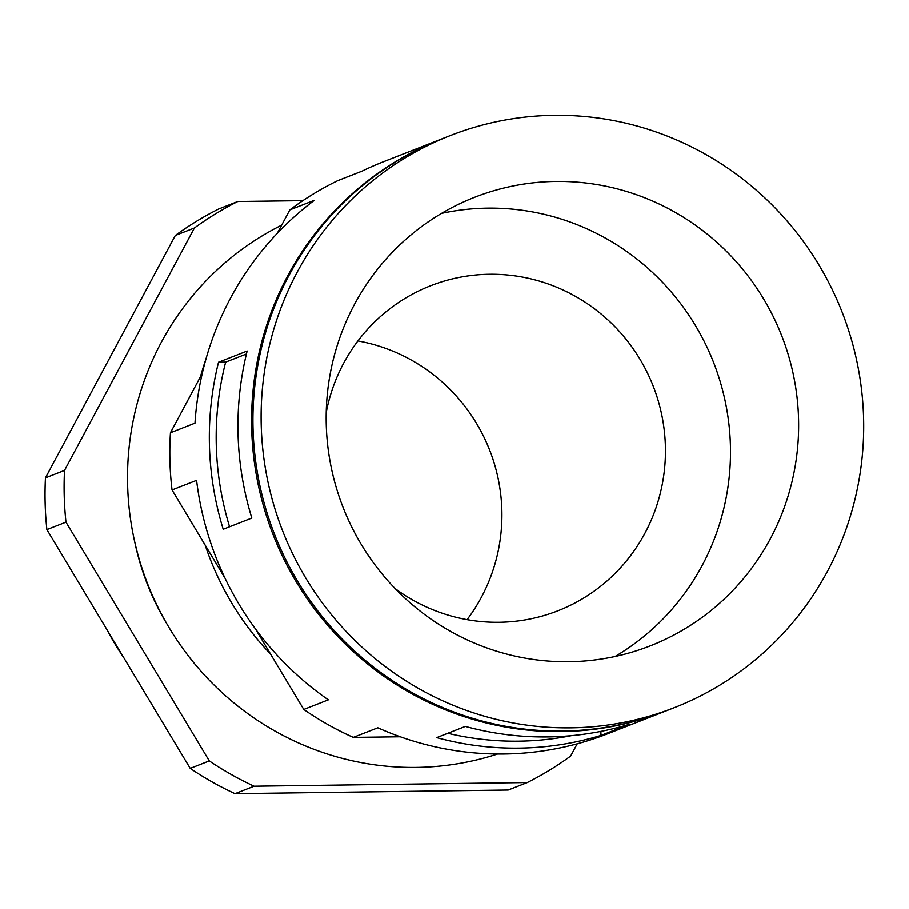 <?xml version="1.0" encoding="UTF-8"?>
<svg xmlns="http://www.w3.org/2000/svg" width="909" height="909" viewBox="0 0 909 909"><rect width="100%" height="100%" fill="white"/><g stroke="black" fill="none" stroke-linecap="round" stroke-linejoin="round"><path stroke-width="1.36" d="M553.842 115.318A307.197 300.379 -111.4 0 1 857.403 363.918A307.197 300.379 -111.4 0 1 674.421 707.634A307.197 300.379 -111.4 0 1 570.954 727.859A307.197 300.379 -111.4 0 1 267.394 479.259A307.197 300.379 -111.4 0 1 450.375 135.543A307.197 300.379 -111.4 0 1 553.842 115.318M569.102 661.741A240.874 235.522 68.6 0 0 650.23 645.879A240.874 235.522 68.6 0 0 793.705 376.371A240.874 235.522 68.6 0 0 555.694 181.436A240.874 235.522 68.6 0 0 474.566 197.298A240.874 235.522 68.6 0 0 331.092 466.806A240.874 235.522 68.6 0 0 569.102 661.741M674.421 707.634L666.24 710.838A307.197 300.379 -111.4 0 1 562.773 731.063A307.197 300.379 -111.4 0 1 259.213 482.463A307.197 300.379 -111.4 0 1 442.194 138.747L450.375 135.543M665.558 711.099A307.197 300.379 -111.4 0 1 664.877 711.372A307.197 300.379 -111.4 0 1 561.41 731.597A307.197 300.379 -111.4 0 1 257.861 482.997A307.197 300.379 -111.4 0 1 440.831 139.282A307.197 300.379 -111.4 0 1 441.513 139.009M600.985 735.438A307.197 300.379 68.6 0 1 519.164 748.141A307.197 300.379 68.6 0 1 436.706 737.631L465.328 726.427A307.197 300.379 68.6 0 0 547.786 736.938A307.197 300.379 68.6 0 0 629.596 724.234L600.985 735.438L600.872 731.404M400.255 736.779L353.294 737.404L377.826 727.802A307.197 300.379 68.6 0 0 504.177 754.015A307.197 300.379 68.6 0 0 607.644 733.79L664.877 711.372M497.587 754.027A286.392 280.029 -111.4 0 1 416.379 767.423A286.392 280.029 -111.4 0 1 136.134 547.832A286.392 280.029 -111.4 0 1 281.676 225.125M172.04 489.951L205.161 545.139A286.392 280.029 68.6 0 0 270.666 654.275L303.788 709.463L328.319 699.85A307.197 300.379 68.6 0 1 196.571 480.35L172.04 489.951A307.197 300.379 -111.4 0 1 170.438 432.752L200.457 376.724A286.392 280.029 68.6 0 1 205.991 358.873M46.893 529.617L65.971 522.152A324.649 317.446 -111.4 0 1 64.528 470.396L45.45 477.873A324.649 317.446 -111.4 0 0 46.893 529.617L190.208 768.4L209.286 760.924A324.649 317.446 -111.4 0 0 254.088 786.217L527.277 782.558A324.649 317.446 -111.4 0 0 570.625 756.095L577.192 743.835M254.088 786.217L235.011 793.682A324.649 317.446 -111.4 0 1 190.208 768.4M107.239 630.153A258.326 252.588 68.6 0 0 123.579 657.389M615.098 656.491A240.874 235.522 68.6 0 0 721.121 384.814A240.874 235.522 68.6 0 0 487.554 208.127A240.874 235.522 68.6 0 0 441.558 213.365M395.233 588.68A174.551 170.665 68.6 0 0 499.121 622.29A174.551 170.665 68.6 0 0 557.91 610.803A174.551 170.665 68.6 0 0 661.877 415.504A174.551 170.665 68.6 0 0 489.394 274.257A174.551 170.665 68.6 0 0 430.616 285.744A174.551 170.665 68.6 0 0 326.217 412.459M467.078 619.654A174.551 170.665 68.6 0 0 357.919 340.932M175.323 235.442L194.401 227.977A324.649 317.446 -111.4 0 1 237.749 201.503L218.671 208.979A324.649 317.446 -111.4 0 0 175.323 235.442L45.45 477.873M235.011 793.682L508.199 790.035L527.277 782.558M166.711 623.619A258.326 252.588 -111.4 0 1 134.748 541.991M302.902 200.639L237.749 201.503M194.401 227.977L64.528 470.396M65.971 522.152L209.286 760.924M277.29 233.295L289.835 209.888A307.197 300.379 -111.4 0 1 337.75 180.641L362.271 171.04A307.197 300.379 68.6 0 1 383.598 161.688L440.831 139.282M353.294 737.404A307.197 300.379 -111.4 0 1 303.788 709.463M205.161 545.139L225.057 578.294M255.486 628.983L270.666 654.275M170.438 432.752L194.969 423.151A307.197 300.379 68.6 0 1 314.366 200.287L289.835 209.888M202.275 373.326L200.457 376.724M246.419 353.987L225.648 362.112L218.524 362.214A307.197 300.379 68.6 0 0 223.194 529.277L251.816 518.062A307.197 300.379 68.6 0 1 247.146 351.01L218.524 362.214M225.648 362.112A300.22 293.55 68.6 0 0 229.568 526.777M447.762 733.302A300.22 293.55 68.6 0 0 571.341 735.676"/></g></svg>
